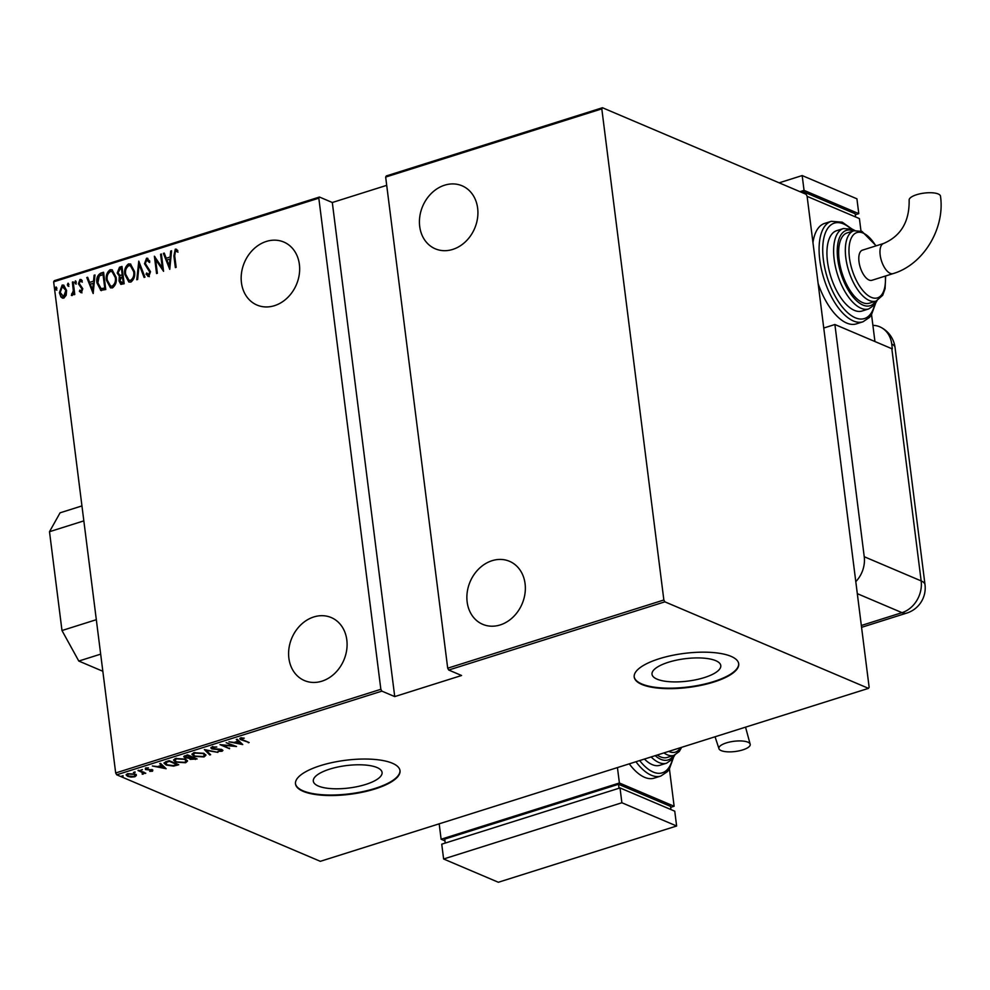 <?xml version="1.0" encoding="UTF-8"?>
<svg xmlns="http://www.w3.org/2000/svg" width="990" height="990" viewBox="0 0 990 990"><rect width="100%" height="100%" fill="white"/><g stroke="black" fill="none" stroke-linecap="round" stroke-linejoin="round"><path stroke-width="1.49" d="M318.359 786.048A34.662 11.286 172.8 0 0 357.724 786.53A34.662 11.286 172.8 0 0 382.078 772.448A34.662 11.286 172.8 0 0 377.017 767.535A34.662 11.286 172.8 0 0 337.652 767.052A34.662 11.286 172.8 0 0 313.31 781.135A34.662 11.286 172.8 0 0 318.359 786.048M657.075 679.165A34.662 11.286 172.8 0 0 696.44 679.647A34.662 11.286 172.8 0 0 720.782 665.565A34.662 11.286 172.8 0 0 715.721 660.664A34.662 11.286 172.8 0 0 676.368 660.182A34.662 11.286 172.8 0 0 652.014 674.264A34.662 11.286 172.8 0 0 657.075 679.165M641.891 684.474A52.668 17.152 172.8 0 0 701.712 685.204A52.668 17.152 172.8 0 0 738.713 663.807A52.668 17.152 172.8 0 0 731.028 656.345A52.668 17.152 172.8 0 0 671.208 655.615A52.668 17.152 172.8 0 0 634.206 677.012A52.668 17.152 172.8 0 0 641.891 684.474M634.182 676.764A52.668 17.152 172.8 0 0 641.829 683.979A52.668 17.152 172.8 0 0 701.291 684.795A52.668 17.152 172.8 0 0 738.676 663.56M303.188 791.344A52.668 17.152 172.8 0 0 363.008 792.087A52.668 17.152 172.8 0 0 400.01 770.678A52.668 17.152 172.8 0 0 392.325 763.216A52.668 17.152 172.8 0 0 332.504 762.486A52.668 17.152 172.8 0 0 295.49 783.882A52.668 17.152 172.8 0 0 303.188 791.344M295.466 783.635A52.668 17.152 172.8 0 0 303.126 790.849A52.668 17.152 172.8 0 0 362.575 791.666A52.668 17.152 172.8 0 0 399.972 770.43M274.465 305.675A34.242 28.252 113 0 1 257.016 305.069A34.242 28.252 113 0 1 241.572 272.559A34.242 28.252 113 0 1 266.347 241.436A34.242 28.252 113 0 1 283.796 242.043A34.242 28.252 113 0 1 299.252 274.564A34.242 28.252 113 0 1 274.465 305.675M452.739 249.418A34.242 28.252 113 0 1 435.291 248.812A34.242 28.252 113 0 1 419.834 216.303A34.242 28.252 113 0 1 444.621 185.192A34.242 28.252 113 0 1 462.07 185.798A34.242 28.252 113 0 1 477.514 218.307A34.242 28.252 113 0 1 452.739 249.418M500.173 624.938A34.242 28.252 113 0 1 482.724 624.331A34.242 28.252 113 0 1 467.28 591.81A34.242 28.252 113 0 1 492.055 560.699A34.242 28.252 113 0 1 509.504 561.305A34.242 28.252 113 0 1 524.947 593.814A34.242 28.252 113 0 1 500.173 624.938M321.899 681.182A34.242 28.252 113 0 1 304.462 680.576A34.242 28.252 113 0 1 289.006 648.066A34.242 28.252 113 0 1 313.793 616.956A34.242 28.252 113 0 1 331.242 617.562A34.242 28.252 113 0 1 346.686 650.071A34.242 28.252 113 0 1 321.899 681.182M56.331 289.922L55.341 288.733L55.96 287.05L56.937 288.238L55.985 289.909M56.876 290.157L55.886 288.969L56.294 287.063M68.322 286.135L67.345 284.947L67.964 283.264L68.941 284.452L67.988 286.122M68.867 286.37L67.889 285.182L68.298 283.276M75.723 283.808L74.745 282.62L75.364 280.925L76.341 282.113L75.389 283.796M76.267 284.043L75.29 282.855L75.698 280.937M93.171 293.523L86.786 277.547L87.652 277.274L89.644 282.41L93.53 281.185L94.112 275.232L94.991 274.96L93.171 293.523M116.065 277.225C116.907 281.667 115.719 285.219 112.489 287.88L110.459 287.805L106.475 280.331C105.633 275.888 106.846 272.349 110.113 269.726L112.093 269.812L116.065 277.225M134.467 271.421C135.308 275.863 134.108 279.415 130.878 282.076L128.849 282.002L124.876 274.527C124.035 270.072 125.247 266.545 128.514 263.922L130.494 264.008L134.467 271.421M148.327 274.651L149.23 274.849L150.27 272.25L145.06 263.971L146.545 258.229L149.799 261.137L149.131 262.251L146.743 260.011L145.32 263.513L150.505 271.693L148.809 276.42L146.05 274.242L146.668 272.943L148.686 274.614L149.725 272.015L144.515 263.736L146.545 258.229L147.646 258.291M147.683 260.209L146.743 260.011M148.809 276.42L147.857 276.371M148.599 274.812L149.23 274.849M169.76 269.354L163.375 253.378L164.253 253.106L166.233 258.242L170.119 257.016L170.701 251.064L171.579 250.792L169.76 269.354M175.861 267.424L174.438 256.138L175.279 249.158L177.779 250.458L177.458 251.943L175.44 250.953L174.71 255.828L176.158 267.325L175.366 267.585L173.881 255.903L175.279 249.158L176.319 249.233M160.578 254.269L161.382 254.009L163.56 271.31L155.64 259.627L157.361 273.265L156.569 273.512L154.378 256.224L162.298 267.869L160.578 254.269L161.432 254.405M138.786 261.137L144.961 277.175L144.095 277.447L139.107 264.503L137.635 279.489L136.768 279.762L138.786 261.137M121.077 284.427L119.58 281.135L120.136 277.126L117.204 273.054L119.505 267.226L121.98 266.446L124.171 283.734L120.792 284.34L119.023 280.9L119.27 276.779M100.881 290.441L97.045 283.078C96.092 278.648 97.317 275.331 100.708 273.153L103.579 272.25L105.769 289.538L100.596 290.33M81.427 292.607L79.386 291.382L79.806 290.12L81.254 291.048L81.997 289.043L78.42 283.759L79.98 279.465L82.17 280.554L81.774 281.903L80.202 281.012L79.212 283.437L82.789 288.733L81.427 292.607L80.685 292.557M80.363 290.355L81.799 291.283L80.759 291.01L81.799 291.283L81.997 289.043M82.554 289.278L78.965 283.981L79.98 279.465L81.032 279.514M81.106 281.21L80.202 281.012M73.186 281.841L74.782 294.476L73.99 294.735L73.755 292.867L72.208 295.527L71.354 295.342L73.309 290.726L72.394 282.088L73.186 281.841M66.194 295.243L63.806 298.176L60.897 296.926L59.388 292.731L62.16 285.095L63.706 285.132L66.578 290.454L66.194 295.243M53.646 281.841L54.277 280.714L319.448 197.035L318.817 198.173L53.646 281.841L115.682 772.967L380.853 689.3L381.868 691.131L116.696 774.799L320.327 861.325L868.502 688.359L869.133 687.233L807.085 196.107L806.083 194.275L602.452 107.737L601.809 108.875L663.857 600.002L664.872 601.833L868.502 688.359M318.817 198.173L380.853 689.3M601.809 108.875L385.667 177.074L386.298 175.948L602.452 107.737M664.872 601.833L448.718 670.032L447.703 668.201L385.667 177.074M447.703 668.201L663.857 600.002M136.385 775.43L134.9 776.766L131.101 777.101L127.66 776.346L126.151 774.997L127.648 773.685L134.863 774.081L136.385 775.43M138.773 770.27L145.778 773.24L143.946 773.054L142.263 774.267L142.56 772.584L137.981 770.517L138.773 770.27M143.872 772.423L143.29 774.118L143.166 773.128L142.139 773.277M142.572 773.71L142.473 771.829M152.819 770.034L152.51 771.21L149.7 771.359L151.693 770.133L145.481 769.552L145.481 768.054L148.401 767.844L146.359 768.413L146.235 769.292L152.46 769.861L152.51 771.21L152.46 769.861M151.68 770.826L151.631 769.601M146.755 768.921L145.344 768.574L145.481 769.552L145.481 768.054M146.285 767.881L146.235 769.292M166.295 761.582L169.166 760.666L178.757 764.738L173.597 766.112L166.246 765.06L164.018 763.216L166.295 761.582M187.568 754.863L197.146 758.934L190.179 759.38L189.164 758.192L184.895 757.721L183.756 756.744L187.568 754.863M189.102 758.476L189.102 757.684M204.373 749.566L217.949 752.375L206.118 750.383L210.623 754.689L209.744 754.962L204.373 749.566M226.166 742.686L236.548 746.51L222.799 745.26L229.544 748.712L219.966 744.641L233.702 745.891L226.166 742.686M241.523 737.748L242.773 739.827L249.146 742.537L241.882 740.037C239.84 739.518 239.444 738.812 240.681 737.921L244.27 738.156L241.115 738.812L240.05 738.206M239.766 738.701L240.681 737.921M386.706 185.34L332.306 202.504L394.725 696.589L461.575 675.502L448.718 670.032M394.725 696.589L381.868 691.131M242.748 744.554L228.962 741.807L234.185 742.426L238.083 741.201L236.288 739.493L237.167 739.221L242.748 744.554M211.934 746.992L216.81 747.005L212.899 747.413L212.726 748.675L219.99 749.183L222.923 750.47L221.983 751.286L217.973 751.348L221.104 750.841L221.203 749.9L211.91 748.923L210.858 747.97L211.934 746.992M212.825 746.794L212.726 748.675M221.104 750.841L221.129 749.368M203.717 753.291L205.932 755.221L204.051 756.942L194.164 756.335L191.986 754.429L193.904 752.685L203.717 753.291M185.316 759.095L187.543 761.025L185.65 762.745L175.762 762.139L173.584 760.233L175.515 758.488L185.316 759.095M166.147 768.723L152.373 765.975L157.596 766.594L161.494 765.369L159.699 763.661L160.578 763.389L166.147 768.723M142.449 769.601L140.852 770.109L142.374 769.577M135.048 771.94L133.452 772.448L135.048 772.534L134.974 771.903M123.057 775.727L121.448 776.234L123.045 776.321L122.97 775.69M332.306 202.504L319.448 197.035M116.696 774.799L115.682 772.967M248.267 742.154L248.342 742.785M241.597 743.453L240.731 743.28M236.981 739.283L238.083 741.201M235.496 742.017L235.583 742.723L240.805 743.799L238.046 740.916M238.528 740.755L238.652 741.745L235.583 742.723M240.805 743.799L238.652 741.745M229.47 748.093L229.544 748.712M233.615 745.26L233.702 745.891M212.776 746.435L212.603 747.685M222.54 749.962L221.983 751.286M221.859 750.296L221.562 749.356M212.083 748.044L211.91 748.923M211.786 747.933L211.031 747.487M209.806 753.91L209.744 754.962M209.62 753.972L205.19 749.739M205.747 754.714L204.373 755.803M203.952 756.137L204.051 756.942M194.077 755.618L194.164 756.335M193.446 755.073L192.048 753.947M193.384 752.87L193.223 754.578L194.968 756.088L203.037 756.533L204.658 755.036L202.925 753.538L194.931 753.093L193.223 754.578M204.658 755.036L204.311 753.576M194.844 752.449L194.931 753.093M191.713 756.632L190.959 759.12L195.364 758.773L195.401 759.491M190.29 758.488L190.179 759.38M190.055 758.39L189.041 757.202M186.479 755.209L185.687 757.474L184.771 756.744L184.895 757.721M184.771 756.744L183.93 756.249M184.932 755.704L185.031 756.867M190.191 757.399L190.959 759.12M195.29 758.142L191.751 757.635M192.221 756.843L192.295 757.474M185.687 757.474L191.317 757.053L187.754 755.543L186.565 755.915M191.231 756.422L191.317 757.053M187.679 754.912L187.754 755.543M187.345 760.518L185.972 761.607M185.551 761.941L185.65 762.745M175.676 761.434L175.762 762.139M175.057 760.877L173.646 759.751M174.983 758.674L174.834 760.382L176.567 761.892L184.635 762.337L186.256 760.84L184.524 759.342L176.529 758.897L174.834 760.382M186.256 760.84L185.922 759.38M176.443 758.253L176.529 758.897M176.789 764.639L176.876 765.332M166.147 764.354L166.246 765.06M165.503 763.785L164.13 762.745M165.441 761.879L165.367 763.426L165.85 762.634L167.038 764.8L173.163 765.579L176.975 764.577L169.352 761.347L165.85 762.634L165.738 761.768M176.888 763.958L176.975 764.577M169.278 760.716L169.352 761.347M165.008 767.621L164.142 767.448M160.38 763.451L161.494 765.369M158.895 766.186L158.994 766.891L164.204 767.968L161.457 765.084M161.939 764.923L162.063 765.913L158.994 766.891M164.204 767.968L162.063 765.913M144.899 772.868L144.973 773.487M143.822 772.064L143.166 773.128M142.449 772.72L142.436 771.606M136.261 774.44L134.776 775.776M134.801 776.049L134.9 776.766M127.549 775.529L127.66 776.346M127.388 775.294L126.25 774.514M127.227 773.834L128.453 776.098L134.034 776.395L135.197 775.331L134.046 774.329L128.514 774.044L127.314 775.071M135.197 775.331L134.999 774.143M175.836 249.393L176.591 249.369M178.002 252.165L176.084 251.015M169.81 268.872L163.375 253.378M170.119 257.016L166.233 258.242M170.676 257.252L170.701 251.064M169.24 266.05L170.49 259.157L166.865 259.887L169.24 266.05L169.946 258.922M163.523 270.951L155.64 259.627M157.064 273.351L154.972 256.781M161.123 254.492L162.298 267.869M147.089 258.464L147.906 258.427M149.676 262.486L147.3 260.246M149.354 276.656L146.05 274.242M146.594 274.478L147.04 273.537M144.503 277.324L139.107 264.503M137.35 279.576L139.083 261.917M129.133 282.113L124.876 274.527M125.421 274.762C124.579 270.307 125.792 266.768 129.059 264.157L128.514 263.922M129.059 264.157L130.767 264.132M129.232 280.331L131.163 280.554C133.86 278.425 134.888 275.542 134.207 271.904L130.692 265.889M125.681 274.279L128.96 280.232L130.618 280.319C133.316 278.19 134.331 275.319 133.662 271.681L130.42 265.753L128.774 265.679C126.027 267.758 125 270.629 125.681 274.279M120.136 277.126L117.204 273.054M117.748 273.29L119.505 267.226M120.05 267.461L122.03 266.83M119.741 275.356L122.772 275.133L121.956 268.698L120.223 268.847L118.008 272.807L119.976 275.393L122.216 274.898L121.411 268.463M121.151 282.657L123.688 282.447L122.995 276.903L121.894 276.841L119.827 280.615L122.042 282.558L123.144 282.212L122.438 276.668M122.599 282.793L121.424 282.818M110.732 287.917L106.475 280.331M107.019 280.566C106.19 276.111 107.39 272.584 110.657 269.961L110.113 269.726M110.657 269.961L112.365 269.936M110.831 286.135L112.761 286.358C115.471 284.229 116.486 281.346 115.818 277.72L112.291 271.693M107.279 280.083L110.558 286.036L112.217 286.122C114.927 283.994 115.941 281.123 115.273 277.485L112.019 271.557L110.373 271.495C107.625 273.562 106.598 276.433 107.279 280.083M101.425 290.664L97.602 283.301C96.649 278.871 97.862 275.567 101.265 273.389L100.708 273.153M101.265 273.389L103.628 272.634M100.992 288.61L105.287 288.251L103.554 274.502L99.309 275.901L97.849 282.831L101.153 288.647L104.742 288.016L103.01 274.279M93.221 293.04L86.786 277.547M93.53 281.185L89.644 282.41M94.075 281.42L94.112 275.232M92.652 290.219L93.889 283.313L90.276 284.056L92.652 290.219L93.345 283.091M81.972 292.842L79.386 291.382M79.93 291.617L80.252 290.652M80.537 279.7L81.316 279.663M82.319 282.125L80.747 281.247M74.485 294.575L73.755 292.867M71.911 295.552L71.639 293.844M72.691 294.154L73.309 290.726M73.854 290.961L72.394 282.088M62.568 298.2L60.897 296.926M61.454 297.161L59.388 292.731M59.932 292.966L62.16 285.095M62.704 285.318L63.966 285.281M62.741 296.654L64.164 296.851L66.33 290.936L62.902 286.877M66.33 290.936L62.358 286.642L63.855 286.84M62.358 286.642L60.18 292.471L63.62 296.616L65.785 290.701M63.014 296.802L64.164 296.851M83.841 520.876L49.5 531.704L61.986 630.531L96.315 619.691M49.5 531.704L60.068 512.82L81.947 505.915M100.671 654.143L78.792 661.048L102.836 671.27M78.792 661.048L61.986 630.531M823.754 328.024L834.892 324.51L891.829 348.703A26.334 8.576 172.8 0 1 892.349 348.938L891.73 344A26.309 21.718 -67 0 0 880.902 327.344A26.309 21.718 -67 0 0 872.895 325.364M855.793 581.637A26.334 21.73 -67 0 0 864.233 556.726L834.892 324.51M747.92 742.178A15.803 5.148 -7.2 0 1 750.234 744.418A15.803 5.148 -7.2 0 1 739.134 750.841A15.803 5.148 -7.2 0 1 721.19 750.618A15.803 5.148 -7.2 0 1 718.876 748.378A15.803 5.148 -7.2 0 1 729.976 741.955A15.803 5.148 -7.2 0 1 747.92 742.178M657.249 755.024A36.865 17.003 72.5 0 0 660.528 756.88A36.865 17.003 72.5 0 0 667.248 757.449L673.943 755.345A36.865 17.003 -107.5 0 1 667.211 754.764A36.865 17.003 -107.5 0 1 663.931 752.907M644.441 759.058A42.137 19.441 72.5 0 0 652.237 764.627A42.137 19.441 72.5 0 0 659.922 765.282L666.604 763.179A42.137 19.441 -107.5 0 1 658.919 762.523A42.137 19.441 -107.5 0 1 651.123 756.954M629.269 763.847A52.668 24.292 72.5 0 0 644.577 777.323A52.668 24.292 72.5 0 0 654.18 778.14L660.862 776.036A52.668 24.292 -107.5 0 1 651.259 775.22A52.668 24.292 -107.5 0 1 635.951 761.743M669.413 768.921L674.128 806.244L619.394 782.991L441.119 839.235L439.176 823.829M444.931 840.857L441.119 839.235M674.128 806.244L670.651 807.345M670.935 809.56L670.527 806.367L618.527 784.266L444.72 839.112L445.215 843.084M617.438 767.584L619.394 782.991M619.035 788.238L618.527 784.266M443.619 858.998L498.354 882.263L676.628 826.007L674.747 811.181L620.012 787.929L441.738 844.173L443.619 858.998L621.881 802.754L620.012 787.929M676.628 826.007L621.881 802.754M938.198 193.966A15.803 5.148 172.8 0 0 920.242 193.755A15.803 5.148 172.8 0 0 909.142 200.166C909.501 221.513 900.999 235.942 883.637 243.466A15.803 7.289 -107.5 0 0 880.172 255.049A15.803 7.289 -107.5 0 0 890.258 273.351A15.803 7.289 -107.5 0 0 893.141 273.599C923.435 264.652 945.165 228.504 940.5 196.206A15.803 5.148 172.8 0 0 938.198 193.966M893.141 273.599L871.967 280.281A15.803 7.289 -107.5 0 1 858.998 261.731A15.803 7.289 -107.5 0 1 862.451 250.148L883.637 243.466M853.887 230.757L847.205 232.873A36.865 17.003 72.5 0 0 840.287 266.496A36.865 17.003 72.5 0 0 862.661 302.618A36.865 17.003 72.5 0 0 869.393 303.188L876.076 301.084A36.865 17.003 -107.5 0 1 869.344 300.502A36.865 17.003 -107.5 0 1 846.97 264.38A36.865 17.003 -107.5 0 1 853.887 230.757L861.956 231.375L876.162 245.817M843.381 228.554L836.699 230.658A42.137 19.441 72.5 0 0 828.803 269.082A42.137 19.441 72.5 0 0 854.37 310.365A42.137 19.441 72.5 0 0 862.067 311.021L868.75 308.917A42.137 19.441 -107.5 0 1 861.065 308.261A42.137 19.441 -107.5 0 1 835.486 266.978A42.137 19.441 -107.5 0 1 843.381 228.554L852.415 229.247L854.865 230.509M818.124 283.487A52.668 24.292 72.5 0 0 846.71 323.062A52.668 24.292 72.5 0 0 856.313 323.891L863.008 321.775A52.668 24.292 -107.5 0 1 853.392 320.958A52.668 24.292 -107.5 0 1 821.428 269.342A52.668 24.292 -107.5 0 1 831.303 221.315L824.62 223.418A52.668 24.292 72.5 0 0 812.963 242.637M874.937 341.525L871.547 314.659M807.122 196.367L859.407 218.58L860.978 231.004M801.331 192.246L803.187 191.664L803.373 193.124M803.187 191.664L855.187 213.766L855.595 216.958M799.957 191.676L804.053 190.377L858.788 213.642L855.311 214.743M779.142 182.828L802.172 175.564L804.053 190.377M802.172 175.564L856.919 198.817L858.788 213.642M241.795 739.382L241.882 740.037M168.189 760.988L168.275 761.681M140.246 770.888L140.333 771.519M864.233 556.726L921.158 580.92L891.829 348.703M861.337 625.494L902.001 612.662L857.315 593.666M861.56 627.338L906.803 613.07A26.334 12.152 -107.5 0 1 902.001 612.662A26.334 21.73 113 0 0 921.158 580.92A26.334 8.576 -7.2 0 1 925.007 584.657L895.047 347.49A26.334 26.334 0 0 0 880.902 327.344M891.73 344A26.334 8.576 -7.2 0 1 895.047 347.49M639.651 760.568A50.032 23.079 72.5 0 0 653.177 772.039A50.032 23.079 72.5 0 0 672.544 758.922M655.182 755.667A39.501 18.228 72.5 0 0 660.837 759.342A39.501 18.228 72.5 0 0 673.497 755.481M668.708 751.398A34.242 15.79 72.5 0 0 669.129 751.596A34.242 15.79 72.5 0 0 680.415 747.71M850.682 228.628A50.032 23.079 72.5 0 0 843.455 223.901A50.032 23.079 72.5 0 0 823.383 259.788A50.032 23.079 72.5 0 0 855.311 317.778A50.032 23.079 72.5 0 0 874.677 304.66M853.442 230.905A39.501 18.228 72.5 0 0 837.788 259.467A39.501 18.228 72.5 0 0 862.971 305.081A39.501 18.228 72.5 0 0 875.63 301.22M875.816 245.928A34.242 15.79 72.5 0 0 863.156 233.096A34.242 15.79 72.5 0 0 849.42 257.66A34.242 15.79 72.5 0 0 871.262 297.334A34.242 15.79 72.5 0 0 885.32 276.074M241.115 738.812L240.991 737.822M212.095 748.106L211.971 747.116M152.076 770.468L151.94 769.49M145.815 768.908L145.691 767.918M143.067 773.19L142.944 772.2M906.803 613.07A26.334 26.334 0 0 0 925.007 584.657M745.544 727.155L750.234 744.418M660.862 776.036L667.433 771.618L669.302 769.094L673.423 757.709M666.604 763.179L672.309 759.206L674.883 754.986M673.943 755.345L679.288 751.497L681.64 747.326M715.052 736.783L718.876 748.378M831.303 221.315L842.255 222.181L852.105 229.123M876.076 301.084L882.696 295.305L885.085 288.635L885.679 275.963M868.75 308.917L874.455 304.945L877.029 300.725M863.008 321.775L869.579 317.357L871.435 314.832L875.556 303.447"/></g></svg>

